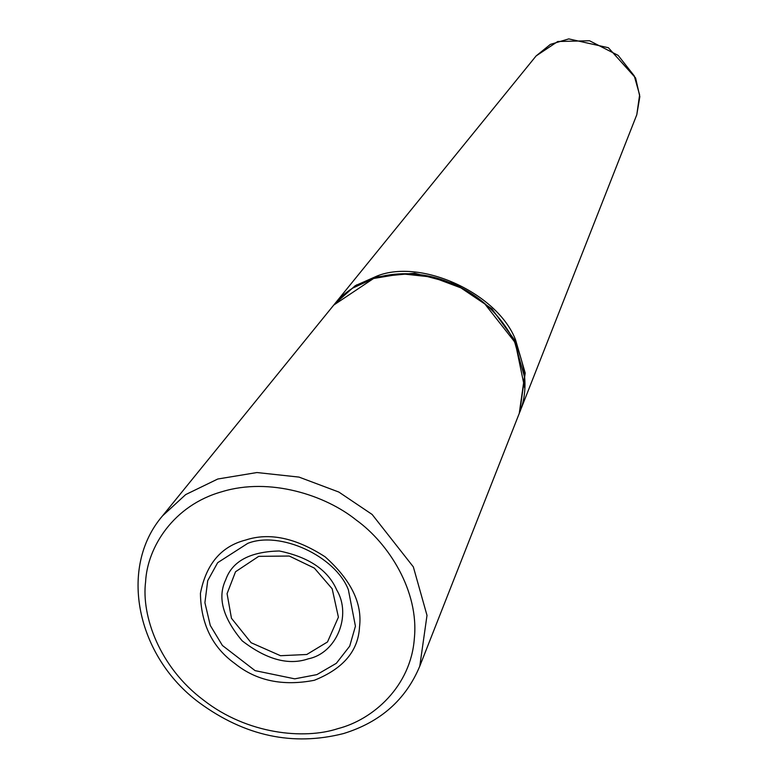 <?xml version="1.0" encoding="UTF-8"?>
<svg xmlns="http://www.w3.org/2000/svg" width="778" height="778" viewBox="0 0 778 778"><rect width="100%" height="100%" fill="white"/><g stroke="black" fill="none" stroke-linecap="round" stroke-linejoin="round"><path stroke-width="1.17" d="M245.624 540.049C221.215 546.312 206.151 564.079 200.432 593.351C200.889 623.927 212.345 647.306 234.781 663.469C256.225 680.799 282.745 686.4 314.322 680.283C343.234 668.701 358.298 650.933 359.514 626.971C362.47 603.378 351.024 580.009 325.165 556.854C295.786 537.851 269.276 532.249 245.624 540.049M247.774 543.355C280.022 530.528 335.337 556.037 348.369 589.734L355.429 626.212L349.701 646.158L336.339 663.303L316.879 674.623L294.726 678.844L255.077 670.636L222.42 645.497L210.284 625.463L204.906 602.697L207.716 580.68L217.665 562.689L247.774 543.355M308.351 658.801C336.378 653.306 352.006 615.486 336.757 590.035C328.102 570.138 308.954 557.116 279.302 550.989C250.039 551.67 232.184 561.269 225.727 579.766C217.276 597.339 222.761 617.703 242.182 640.839C266.611 659.637 288.657 665.628 308.351 658.801M337.992 728.607C373.051 719.66 410.852 686.381 414.334 638.563C419.225 591.047 388.543 543.287 356.314 520.112C325.554 495.207 269.81 477.002 221.944 491.715C173.475 505.194 147.305 547.362 145.603 581.759C141.304 615.612 159.247 667.106 203.632 700.21C247.219 734.247 304.072 739.839 337.992 728.607M306.785 654.493L327.509 641.957L338.411 617.187L332.177 588.8L314.37 568.115L289.26 556.037L258.704 556.348L235.54 571.752L227.069 593.653L231.455 618.267L251.109 642.725L280.508 655.708L306.785 654.493M514.608 341.834L524.46 376.805L519.257 413.4C538.707 368.208 506.546 305.666 452.553 283.785C409.432 264.51 358.318 273.652 333.752 305.073L373.596 278.475L401.837 273.807L432.169 277.094L460.877 287.87L484.898 304.033L514.608 341.834M519.257 413.4L419.789 666.153L427.005 615.388L413.342 566.88L372.137 514.462L338.829 492.046L299.024 477.099L256.944 472.538L217.772 479.015L185.67 494.594L162.524 515.872M519.704 412.233L525.208 373.051L515.532 339.762C497.619 293.423 421.54 258.335 377.204 275.966L355.215 285.711L334.55 304.11M353.309 287.821L377.155 276.871L414.577 273.204L456.073 284.174L491.9 308.866L514.812 340.356L524.673 387.882M536.11 55.938L550.386 44.385L568.767 38.9L608.386 47.73L635.587 77.926L639.837 96.657L636.793 114.736L639.613 94.877L634.265 75.894L618.14 55.384L589.53 40.757L557.738 41.506L536.11 55.928L335.328 303.128M419.789 666.153C405.805 699.694 380.403 722.159 343.594 733.537C293.014 746.423 244.905 736.134 199.256 702.69C136.422 656.233 118.1 567.629 162.505 515.902L333.752 305.073M355.186 286.674L356.694 284.816M636.793 114.736L520.171 411.076"/></g></svg>
